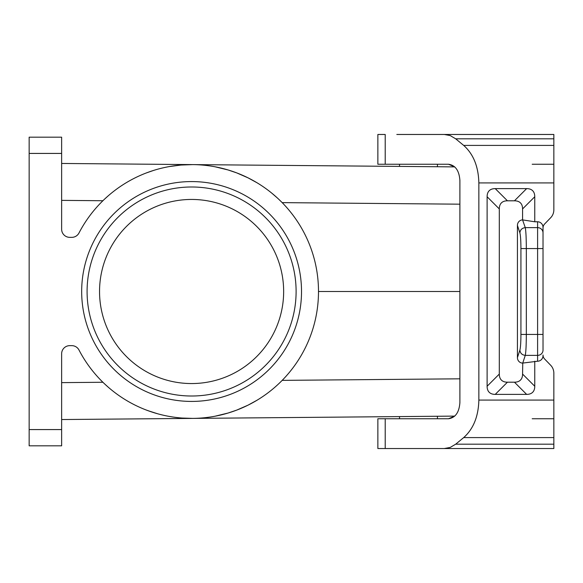 <?xml version="1.0" encoding="UTF-8"?>
<svg xmlns="http://www.w3.org/2000/svg" width="583" height="583" viewBox="0 0 583 583"><rect width="100%" height="100%" fill="white"/><g stroke="black" fill="none" stroke-linecap="round" stroke-linejoin="round"><path stroke-width="0.87" d="M29.15 153.424L29.15 137.18L61.638 137.18L61.638 229.228A8.126 8.126 0 0 0 69.763 237.354L71.789 237.354A8.126 8.126 0 0 0 78.997 232.974A126.897 126.897 0 0 1 271.722 193.097A126.897 126.897 0 0 1 271.722 389.903A126.897 126.897 0 0 1 78.997 350.026A8.126 8.126 0 0 0 71.789 345.646L69.763 345.646A8.126 8.126 0 0 0 61.638 353.772L61.638 445.82L29.15 445.82L29.15 153.424L61.638 153.424M437.432 166.738L418.477 166.578L437.432 166.738L437.432 164.253M192.703 164.603L180.963 165.047L169.252 166.585L180.963 165.047L192.703 164.603L61.638 163.459L454.74 166.891L448.524 164.253C455.418 165.229 459.207 170.651 459.9 180.497L459.9 402.503C459.207 412.349 455.418 417.771 448.524 418.747L454.74 416.109L61.638 419.541M532.192 164.253L553.85 164.253M553.85 202.541L553.85 209.8A11.208 10.829 -90 0 1 550.68 217.729L544.609 224.01A5.604 5.415 -90 0 0 543.021 227.975L543.021 248.555L537.606 248.555L537.606 361.22A5.604 5.415 -90 0 0 543.021 355.615L543.021 355.025A5.604 5.415 -90 0 0 544.609 358.99L550.68 365.271L544.609 358.99M553.85 380.459L553.85 373.2A11.208 10.829 -90 0 0 550.68 365.271M543.021 350.135L543.021 334.445L543.021 350.135A5.415 5.232 180 0 1 537.606 355.368L525.268 355.368L522.754 363.078L537.606 361.22M543.021 227.975A5.604 5.415 90 0 1 544.609 224.01L550.68 217.729M532.192 418.747L553.85 418.747M191.596 181.575A109.925 109.925 0 0 0 81.671 291.5A109.925 109.925 0 0 0 191.596 401.425A109.925 109.925 0 0 0 301.52 291.5A109.925 109.925 0 0 0 191.596 181.575M459.9 291.5L318.493 291.5M191.596 199.444A92.056 92.056 0 0 0 99.54 291.5A92.056 92.056 0 0 0 191.596 383.556A92.056 92.056 0 0 0 283.651 291.5A92.056 92.056 0 0 0 191.596 199.444M215.163 166.811L228.048 169.952L236.705 172.889L248.059 177.851L256.935 182.719L248.059 177.851L236.705 172.889L228.048 169.952L215.163 166.811M271.846 193.199L277.37 197.98M279.323 199.809L282.179 202.629L459.9 204.181M191.596 186.99A104.51 104.51 0 0 0 87.086 291.5A104.51 104.51 0 0 0 191.596 396.01A104.51 104.51 0 0 0 296.106 291.5A104.51 104.51 0 0 0 191.596 186.99M459.9 378.819L282.179 380.371L279.804 382.732M277.865 384.569L275.409 386.777M256.935 400.281L248.059 405.149L236.705 410.111L228.048 413.048L215.163 416.189L228.048 413.048L236.705 410.111L248.059 405.149L256.935 400.281M399.53 418.747L399.53 416.59L418.477 416.422M553.85 373.2L553.85 448.531L377.864 448.531L377.864 418.747L448.524 418.747M396.819 134.469L553.85 134.469L553.85 209.8M553.85 400.076L478.854 400.076L478.854 182.924C478.454 166.585 473.403 154.08 463.689 145.407L455.695 138.82L553.85 138.82M534.764 361.22L534.764 386.259L522.572 374.067L522.754 363.078M543.021 232.865A5.415 5.232 180 0 0 537.606 227.632L537.606 221.78A5.604 5.415 -90 0 1 543.021 227.385L543.021 334.445L520.925 334.445C520.889 342.396 520.532 347.628 519.876 350.135C520.269 353.24 522.069 354.981 525.268 355.368C525.932 352.015 526.281 345.049 526.325 334.445L526.325 248.555C526.281 237.951 525.932 230.977 525.268 227.632L522.572 219.9L522.572 208.933A42.982 16.244 135 0 0 514.446 200.807L507.429 200.807A42.982 16.244 45 0 0 499.303 208.933L499.303 374.067L487.111 386.259A42.982 16.244 -45 0 0 495.237 394.385L526.638 394.385A42.982 16.244 -135 0 0 534.764 386.259M487.111 386.259L487.111 196.741A42.982 16.244 -135 0 1 495.237 188.615L526.638 188.615L514.446 200.807M537.606 221.78L534.764 221.78L534.764 196.741A42.982 16.244 -45 0 0 526.638 188.615M499.303 374.067A42.982 16.244 135 0 0 507.429 382.193L514.446 382.193A42.982 16.244 45 0 0 522.572 374.067M519.876 350.135L517.427 357.627A5.626 5.415 108.1 0 0 522.572 363.1M517.427 357.627L517.427 225.373A5.626 5.415 71.9 0 1 522.572 219.9M522.754 219.922L534.764 221.78M525.268 227.632C522.069 228.019 520.269 229.76 519.876 232.865C520.532 235.372 520.889 240.604 520.925 248.555L537.606 248.555L537.606 227.632L525.268 227.632M385.21 164.253L385.21 134.469L377.864 134.469L377.864 164.253L448.524 164.253M450.681 134.469L443.634 134.469M444.326 134.469L450.214 135.577L455.695 138.82M553.85 444.18L455.695 444.18L450.214 447.423L444.326 448.531M455.695 444.18L463.689 437.593C473.403 428.92 478.454 416.415 478.854 400.076M153.533 170.44L146.624 172.838L153.533 170.44M130.228 180.424L128.974 181.124L130.228 180.424M107.782 196.223L104.853 198.876M104.853 384.124L107.782 386.777M128.974 401.876L130.228 402.576M146.624 410.162L153.533 412.56M168.079 416.204L172.174 416.903M182.136 418.047L192.703 418.397M157.621 413.77L148.22 410.753M146.012 409.929L145.437 409.703M112.869 391.025L111.637 390.042M29.15 429.576L61.638 429.576M385.21 418.747L385.21 448.531M553.85 182.924L478.854 182.924M526.638 394.385L514.446 382.193M507.429 382.193L495.237 394.385M520.925 334.445L520.925 248.555M534.764 196.741L522.572 208.933M507.429 200.807L495.237 188.615M499.303 208.933L487.111 196.741M519.876 232.865L517.427 225.373M553.85 145.407L463.689 145.407M553.85 437.593L463.689 437.593M61.638 200.37L102.914 200.734M61.638 382.63L102.914 382.266M437.432 418.747L437.432 416.262M399.53 166.41L399.53 164.253"/></g></svg>

